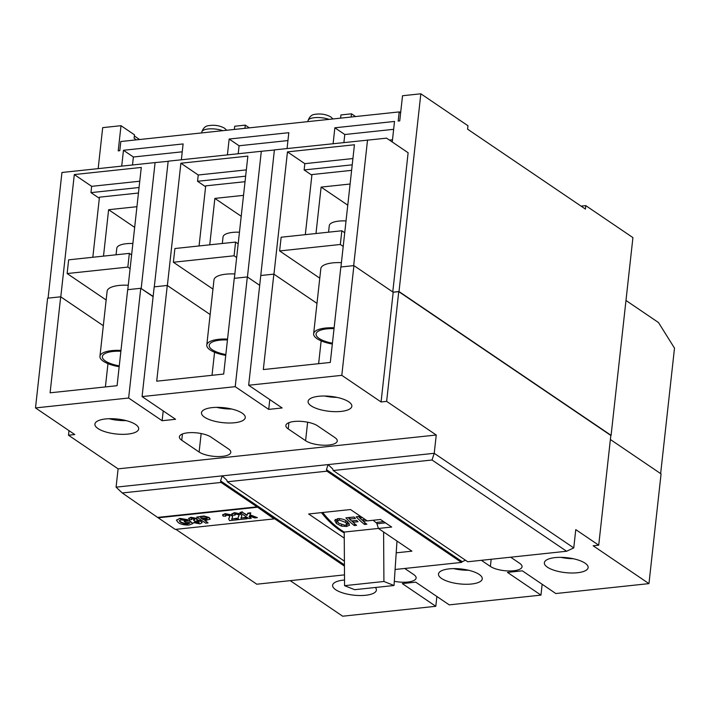 <?xml version="1.0" encoding="UTF-8"?>
<svg xmlns="http://www.w3.org/2000/svg" width="710" height="710" viewBox="0 0 710 710"><rect width="100%" height="100%" fill="white"/><g stroke="black" fill="none" stroke-linecap="round" stroke-linejoin="round"><path stroke-width="1.06" d="M324.559 396.011A22.01 7.49 -173.7 0 0 336.939 397.378M311.122 405.845A22.01 7.49 -173.7 0 0 335.351 411.667A22.01 7.49 -173.7 0 0 351.84 406.253A22.01 7.49 -173.7 0 0 348.796 401.833A22.01 7.49 -173.7 0 0 324.568 396.011A22.01 7.49 -173.7 0 0 308.078 401.425A22.01 7.49 -173.7 0 0 311.122 405.845M216.683 407.354A22.01 7.49 -173.7 0 0 231.62 409.004M204.542 417.187A22.01 7.49 -173.7 0 0 228.771 423.009A22.01 7.49 -173.7 0 0 245.261 417.595A22.01 7.49 -173.7 0 0 242.216 413.176A22.01 7.49 -173.7 0 0 217.988 407.354A22.01 7.49 -173.7 0 0 201.498 412.767A22.01 7.49 -173.7 0 0 204.542 417.187M109.02 418.714A22.01 7.49 -173.7 0 0 126.087 420.604M97.962 428.52A22.01 7.49 -173.7 0 0 122.191 434.342A22.01 7.49 -173.7 0 0 138.681 428.938A22.01 7.49 -173.7 0 0 135.637 424.518A22.01 7.49 -173.7 0 0 111.408 418.687A22.01 7.49 -173.7 0 0 94.918 424.101A22.01 7.49 -173.7 0 0 97.962 428.52M344.527 580.026A22.01 7.49 -173.7 0 0 332.617 585.288A22.01 7.49 -173.7 0 0 335.661 589.708A22.01 7.49 -173.7 0 0 359.89 595.53A22.01 7.49 -173.7 0 0 376.38 590.116A22.01 7.49 -173.7 0 0 375.395 587.49M468.609 570.263A22.01 7.49 6.3 0 1 453.681 568.621M441.531 578.446A22.01 7.49 -173.7 0 0 465.76 584.268A22.01 7.49 -173.7 0 0 482.25 578.854A22.01 7.49 -173.7 0 0 479.206 574.434A22.01 7.49 -173.7 0 0 454.977 568.612A22.01 7.49 -173.7 0 0 438.487 574.026A22.01 7.49 -173.7 0 0 441.531 578.446M573.218 558.717A22.01 7.49 6.3 0 1 560.838 557.35M547.401 567.183A22.01 7.49 -173.7 0 0 571.63 573.005A22.01 7.49 -173.7 0 0 588.12 567.592A22.01 7.49 -173.7 0 0 585.076 563.172A22.01 7.49 -173.7 0 0 560.847 557.35A22.01 7.49 -173.7 0 0 544.357 562.764A22.01 7.49 -173.7 0 0 547.401 567.183M99.329 198.294L90.969 192.623L91.661 186.339L74.301 174.562L60.794 296.869L103.323 325.704L60.696 296.798L47.614 298.191L35.5 407.922L74.763 434.547L68.488 435.221L118.1 468.857L436.251 435.017L386.639 401.372L381.075 401.966L341.803 375.341L248.66 385.246L282.145 407.957L268.708 409.386L235.223 386.675L142.08 396.588L175.565 419.29L162.129 420.719L128.643 398.017L35.5 407.922M153.112 296.665L140.757 288.287L127.676 289.68L117.079 385.69L50.099 392.816L60.696 296.798M274.388 150.023L261.315 151.283L247.435 277.015L259.691 285.322L247.337 276.944L234.256 278.338L223.685 374.063L156.706 381.19L167.276 285.464L154.194 286.858L142.08 396.588M167.276 285.464L210.151 314.539L167.374 285.526L180.881 163.229L247.861 156.102L234.362 278.329M290.221 580.647L342.655 616.209L435.798 606.296L402.313 583.593L415.749 582.164L449.235 604.867L540.958 595.113L507.472 572.402L522.329 570.822L555.815 593.533L648.958 583.62L593.152 545.777L598.716 545.182L610.831 435.452L398.754 291.641L393.189 292.236L353.917 265.611L340.836 266.995L330.301 362.446L263.321 369.564L273.856 274.122L260.774 275.515L248.66 385.246M273.856 274.122L316.988 303.374L273.954 274.193L287.461 151.887L354.441 144.76L340.942 266.987M648.958 583.62L661.072 473.889L610.387 439.517M326.919 471.183L461.491 562.427L462.237 561.708L326.431 469.621L326.919 471.183L227.333 481.779L226.836 480.209L222.221 475.86L434.227 453.299L436.251 435.017M344.412 561.166L227.333 481.779M395.097 569.491L461.491 562.427M344.261 538.144L308.646 513.987L350.5 509.54L367.248 520.891L380.498 519.48L391.663 527.051L378.412 528.462L411.898 551.164L396.215 552.833M383.693 521.646L377.081 522.347L376.93 523.767L385.477 522.862M376.93 523.767L378.412 528.462M465.467 560.208L462.237 561.708M326.431 469.621L328.091 464.597L332.706 468.946L333.203 470.517L467.766 561.761L566.58 551.253L432.017 460L333.203 470.517M344.43 564.876L220.561 480.883L221.05 482.445L344.439 566.11M221.05 482.445L122.235 492.953L158.152 517.803L175.272 529.411L274.087 518.895L257.02 506.834L158.206 517.341M175.894 529.341L256.798 584.206L344.501 574.878M220.561 480.883L222.221 475.86L116.076 487.149L122.235 492.953M481.353 560.314L490.379 566.438A17.12 5.831 -173.7 0 0 509.221 570.964A17.12 5.831 -173.7 0 0 522.054 566.757A17.12 5.831 -173.7 0 0 519.684 563.323L510.659 557.199M394.307 581.304A17.12 5.831 -173.7 0 0 416.131 578.029A17.12 5.831 -173.7 0 0 413.761 574.594L404.736 568.47M598.716 545.182L575.774 529.625L573.751 547.916L434.227 453.299L432.017 460M211.056 437.138A17.12 5.831 -173.7 0 0 192.215 432.612A17.12 5.831 -173.7 0 0 179.39 436.819A17.12 5.831 -173.7 0 0 181.751 440.253L199.119 452.03A17.12 5.831 -173.7 0 0 217.961 456.557A17.12 5.831 -173.7 0 0 230.786 452.35A17.12 5.831 -173.7 0 0 228.425 448.906L211.056 437.138M317.53 425.814A17.12 5.831 -173.7 0 0 298.688 421.279A17.12 5.831 -173.7 0 0 285.864 425.485A17.12 5.831 -173.7 0 0 288.224 428.929L305.593 440.697A17.12 5.831 -173.7 0 0 324.435 445.232A17.12 5.831 -173.7 0 0 337.259 441.025A17.12 5.831 -173.7 0 0 334.898 437.582L317.53 425.814M465.991 570.236L466.044 569.722M540.958 595.113L542.156 584.268M435.798 606.296L436.881 596.489M68.488 435.221L68.994 430.633M116.076 487.149L118.1 468.857M386.639 401.372L398.754 291.641M381.075 401.966L393.189 292.236M341.803 375.341L353.917 265.611M268.708 409.386L269.791 399.579M235.223 386.675L247.337 276.944M162.129 420.719L163.211 410.912M128.643 398.017L140.757 288.287M107.973 363.653L105.4 386.932M214.562 352.258L212.015 375.306M321.151 340.862L318.63 363.689M566.58 551.253L573.751 547.916M344.226 532.926A136.977 69.766 -96.1 0 1 321.461 512.629M274.087 518.895L257.02 506.834M256.967 507.286L158.152 517.803M180.473 522.258L184.059 523.794L187.404 524.007L189.748 523.172L188.638 522.418L185.709 522.737L184.254 521.255L189.526 520.696L192.987 523.527L189.055 525.009C184.423 525.205 180.81 524.388 178.219 522.569L176.506 520.35L179.816 518.362L187.83 519.693L185.665 520.554L181.245 519.844L179.231 520.794L180.473 522.258L180.526 521.797L184.103 523.341L187.458 523.554L189.801 522.72M187.404 524.007L187.458 523.554M184.059 523.794L184.103 523.341M179.31 520.572L180.526 521.797M179.772 518.824L187.777 520.155M176.559 520.137L179.816 518.362M184.201 521.717L189.526 520.696M189.481 521.149L192.987 523.527M193.537 522.631L195.649 522.223L198.489 522.915L198.551 521.735L194.744 521.149L193.484 520.093L194.744 519.747L194.513 519.152L192.144 518.691L191.629 519.649L189.25 519.72L188.682 518.691L190.821 517.741L196.776 518.85L196.839 520.27L201.134 521.495L202.066 522.737L199.927 523.856L193.537 522.631L195.703 521.761L199.137 522.267M201.134 521.495L202.048 522.507M196.776 518.85L196.892 519.809L201.178 521.034M196.839 520.27L197.327 519.427M190.821 517.741L190.866 517.279L196.83 518.389M188.754 518.477L190.866 517.279M191.283 519.125L191.629 519.649L191.407 518.912M193.484 520.093L194.797 519.285M199.208 522.524L198.489 522.915L198.543 522.462M195.649 522.223L195.703 521.761M208.03 522.906L205.687 523.155L196.768 517.102L203.912 516.445L209.095 517.954L210.08 519.214L204.675 520.625L208.03 522.906L205.296 520.563M200.619 517.874L203.166 519.605L204.702 519.445C206.779 519.356 207.471 518.948 206.779 518.22L200.619 517.874M207.169 518.735L206.779 518.22M196.768 517.102L203.965 515.992L209.148 517.492L210.062 518.983M201.249 517.812L203.22 519.143L204.746 518.983C206.823 518.895 207.515 518.486 206.823 517.759M209.095 517.954L209.148 517.492M203.912 516.445L203.965 515.992M203.166 519.605L203.22 519.143M225.407 515.478L225.869 516.099L223.286 516.188L222.594 515.123L225.061 514.093L231.549 515.353L232.605 516.986L231.682 519.205L236.528 518.238L237.983 519.72L229.578 520.607L228.7 519.019L229.827 516.454L229.286 515.664L226.401 515.043L225.869 516.099L225.54 515.274M231.664 518.966L236.483 518.699L236.528 518.238M231.549 515.353L232.605 516.738M225.061 514.093L225.114 513.641L231.593 514.892M222.674 514.901L225.114 513.641M228.744 518.788L229.88 516.001M236.483 518.699L237.983 519.72M234.655 514.501L235.117 515.114L232.534 515.212L231.842 514.138L234.309 513.108L240.796 514.368L241.853 516.001L240.93 518.22L245.775 517.253L247.231 518.735L238.826 519.631L237.948 518.034L239.075 515.469L238.542 514.679L235.649 514.058L235.117 515.114L234.788 514.288M240.912 517.989L245.731 517.714L245.775 517.253M240.796 514.368L241.853 515.753M234.309 513.108L234.362 512.655L240.85 513.907M231.921 513.916L234.362 512.655M237.992 517.803L239.128 515.016M245.731 517.714L247.231 518.735M251.207 518.309L248.855 518.557L239.936 512.514L242.287 512.265L246.947 515.424L247.737 513.587L250.683 513.277L249.849 515.194L257.366 517.652L254.828 517.927L249.441 516.161L249.121 516.898L251.207 518.309L249.281 516.516M257.366 517.652L250.026 514.777M250.683 513.277L250.728 512.824L247.781 513.135L247.737 513.587M246.947 515.424L247.781 513.135M242.287 512.265L246.991 514.963M239.936 512.514L242.332 511.803M346.515 526.492L341.368 526.092L336.389 523.465L334.712 520.377L337.871 518.602C342.273 518.628 345.637 519.818 347.944 522.178L349.542 525.214L346.515 526.492L346.915 524.326L345.628 522.391L345.947 520.652M358.062 521.708L352.923 522.258A136.977 69.766 83.9 0 0 356.58 525.32L354.29 525.569A136.977 69.766 -96.1 0 1 345.877 517.874L354.059 517.004A136.977 69.766 83.9 0 0 355.453 518.433L349.551 519.063A136.977 69.766 83.9 0 0 351.503 520.954L356.642 520.412A136.977 69.766 83.9 0 0 358.062 521.708M367.052 520.758L363.2 521.167A136.977 69.766 83.9 0 0 366.848 524.228L364.567 524.468A136.977 69.766 -96.1 0 1 356.145 516.782L360.502 516.321M362.517 517.688L359.828 517.972A136.977 69.766 83.9 0 0 361.78 519.862L365.197 519.498M373.203 520.253A136.977 69.766 83.9 0 0 376.966 523.385M322.722 512.496A136.977 69.766 83.9 0 0 340.995 530.033A136.977 69.766 83.9 0 0 344.217 532.065L344.563 585.67L354.672 589.691L394.023 585.501L396.996 541.064M378.403 528.435L344.217 532.065M383.595 531.976L383.915 581.481L344.563 585.67M383.915 581.481L394.023 585.501M349.267 523.723L346.915 524.326M337.561 521.912L335.306 519.418M341.368 526.092L341.581 524.912M336.389 523.465L336.788 521.291M345.628 522.391L339.282 520.039L339.558 518.557M339.282 520.039L337.392 521.131L338.617 523.163L345.078 525.329L346.888 524.344L347.288 522.178M352.976 522.001A136.977 69.766 -96.1 0 1 351.716 520.936M349.568 518.983A136.977 69.766 -96.1 0 1 348.166 517.634M354.29 525.569L354.636 523.74M349.551 519.063L349.852 517.448M352.923 522.258L353.198 520.776M363.245 520.909A136.977 69.766 -96.1 0 1 361.993 519.844M359.846 517.892A136.977 69.766 -96.1 0 1 358.443 516.534M364.567 524.468L364.904 522.649M359.828 517.972L360.13 516.356M363.2 521.167L363.476 519.684M351.619 170.347L311.947 174.571L305.318 234.655M350.11 184.023L321.115 187.103L315.986 233.519M321.115 187.103L347.767 205.181M346.027 220.934A19.569 6.656 -173.7 0 0 329.28 225.682L328.561 232.179M239.456 232.223A19.569 6.656 -173.7 0 0 223.038 236.989L222.319 243.486M245.03 181.689L205.705 185.869L199.066 245.953M243.521 195.356L214.864 198.409L209.743 244.817M214.864 198.409L241.214 216.275M334.028 328.65A22.01 7.49 -173.7 0 0 316.065 334.028A22.01 7.49 -173.7 0 0 319.109 338.448A22.01 7.49 -173.7 0 0 332.422 343.196M334.126 327.807A24.459 8.325 -173.7 0 0 313.634 333.762A24.459 8.325 -173.7 0 0 317.015 338.67A24.459 8.325 -173.7 0 0 332.333 344.039M341.421 262.656A24.459 8.325 -173.7 0 0 320.822 268.611L313.634 333.762M227.457 339.948A22.01 7.49 -173.7 0 0 209.219 345.317A22.01 7.49 -173.7 0 0 212.263 349.737A22.01 7.49 -173.7 0 0 225.842 354.538M227.546 339.105A24.459 8.325 -173.7 0 0 206.787 345.051A24.459 8.325 -173.7 0 0 210.169 349.959A24.459 8.325 -173.7 0 0 225.753 355.382M234.85 273.962A24.459 8.325 -173.7 0 0 213.976 279.9L206.787 345.051M120.877 351.255A22.01 7.49 -173.7 0 0 102.364 356.606A22.01 7.49 -173.7 0 0 105.408 361.026A22.01 7.49 -173.7 0 0 119.262 365.872M120.975 350.412A24.459 8.325 -173.7 0 0 99.941 356.34A24.459 8.325 -173.7 0 0 103.323 361.248A24.459 8.325 -173.7 0 0 119.173 366.715M128.27 285.26A24.459 8.325 -173.7 0 0 107.13 291.189L99.941 356.34M132.876 243.512A19.569 6.656 -173.7 0 0 116.786 248.287L116.067 254.783M340.33 244.48L341.838 230.768L281.142 237.229L279.625 250.941L340.33 244.48L343.214 246.441M279.625 250.941L319.766 278.16M234.078 255.786L235.596 242.074L174.9 248.527L173.382 262.247L234.078 255.786L236.661 257.535M173.382 262.247L212.964 289.085M127.835 267.093L129.353 253.372L68.648 259.833L67.139 273.545L127.835 267.093L130.107 268.628M67.139 273.545L106.154 300.01M98.166 168.634L102.693 127.64L121.002 125.688L118.224 150.839L119.795 150.671L120.806 141.521L399.189 111.914L400.635 112.89M399.189 111.914L398.177 121.055L399.748 120.886L402.526 95.743L420.844 93.791L467.97 125.75L467.588 129.176L585.413 209.077L585.794 205.643L632.921 237.602L611.088 435.345L399.011 291.535L393.083 292.165M249.325 127.853L245.287 125.12L244.932 128.324M245.287 125.12L234.717 126.238L234.362 129.442M340.587 118.144L340.942 114.94L351.512 113.813L351.157 117.017M399.473 112.1L400.733 111.967M136.462 139.861L134.11 138.264L134.492 134.838L121.002 125.688M139.595 139.524L134.359 135.983M355.55 116.555L351.512 113.813M660.646 473.605L674.5 348.131L658.481 322.526L625.98 300.481M392.763 291.943L408.126 152.756L386.586 138.148L274.397 149.89L260.748 275.773M261.315 151.283L168.172 161.188L154.301 286.84M367.54 139.976L353.669 265.638M74.301 174.562L141.281 167.436L127.782 289.662M180.881 163.229L198.241 174.997L197.549 181.29L205.607 186.748M287.461 151.887L304.821 163.664L304.128 169.947L311.876 175.201M91.661 186.339L139.755 181.219M90.969 192.623L139.062 187.511M198.241 174.997L246.334 169.885M197.549 181.29L245.642 176.169M352.914 158.543L304.821 163.664M304.128 169.947L352.222 164.835M153.138 296.407L140.855 288.349M168.163 161.33L155.091 162.581L141.21 288.313M155.091 162.581L61.947 172.486L48.076 298.147M420.844 93.791L399.011 291.535M333.114 143.642L334.863 127.791L394.52 121.445L392.248 141.991M227.413 154.887L229.161 139.036L288.819 132.69L287.062 148.541M181.361 159.785L183.109 143.935L123.46 150.28L121.712 166.131M585.794 205.643L581.091 206.148M343.906 142.497L344.785 134.518L334.863 127.791M393.651 129.318L344.785 134.518M389.435 140.083L392.497 139.755M132.504 164.986L133.382 157.008L123.46 150.28M182.248 151.807L133.382 157.008M238.205 153.742L239.084 145.763L229.161 139.036M287.949 140.562L239.084 145.763M138.45 193.022L99.453 197.176L92.824 257.26M129.353 253.372L131.616 254.917M136.941 206.699L108.621 209.707L134.66 227.369M108.621 209.707L103.5 256.124M235.596 242.074L238.178 243.823M341.838 230.768L344.732 232.729M182.443 433.979L181.751 440.253M201.161 433.535L199.119 452.03M288.917 422.654L288.224 428.929M307.634 422.202L305.593 440.697M491.169 559.276L490.379 566.438M200.823 516.676L200.877 516.214M204.702 519.445L204.746 518.983M229.286 517.625L229.339 517.173M238.533 516.649L238.587 516.188M329.041 119.369A13.206 4.5 -173.7 0 0 315.497 117.585A13.206 4.5 -173.7 0 0 308.016 120.771C309.427 116.671 311.779 114.532 315.08 114.337C320.885 113.431 326.13 114.31 330.833 116.964L332.954 118.96M222.816 130.675A13.206 4.5 -173.7 0 0 209.273 128.883A13.206 4.5 -173.7 0 0 201.791 132.069C203.202 127.977 205.554 125.83 208.855 125.635C214.66 124.729 219.905 125.608 224.608 128.262L226.73 130.258M176.559 519.889L176.506 520.35M202.119 522.285L202.066 522.737M188.736 518.229L188.682 518.691M210.133 518.761L210.08 519.214M232.649 516.525L232.605 516.986M222.647 514.661L222.594 515.123M228.744 518.557L228.7 519.019M241.897 515.54L241.853 516.001M231.895 513.676L231.842 514.138M237.992 517.572L237.948 518.034M337.392 521.131L337.791 518.957M201.791 132.069L201.702 132.921M308.016 120.771L307.927 121.623"/></g></svg>
